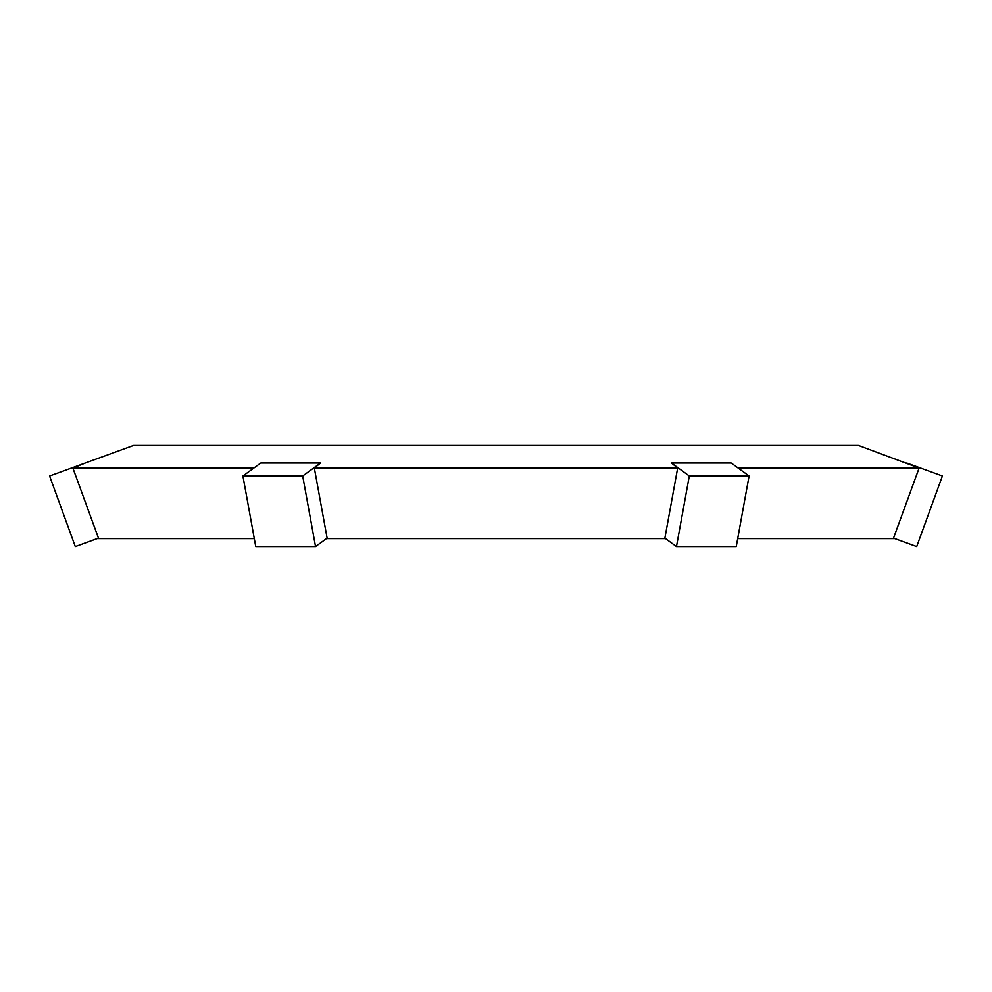 <?xml version="1.0" encoding="UTF-8"?>
<svg xmlns="http://www.w3.org/2000/svg" width="992" height="992" viewBox="0 0 992 992"><rect width="100%" height="100%" fill="white"/><g stroke="black" fill="none" stroke-linecap="round" stroke-linejoin="round"><path stroke-width="1.49" d="M85.275 463.016L72.875 468.038L98.481 538.135L75.293 546.58L49.6 475.999L133.598 445.42L858.402 445.42L919.125 468.038L893.519 538.135L916.707 546.58L942.4 475.999L906.725 463.016M72.875 468.038L253.84 468.038M314.328 468.038L327.124 538.135L315.53 546.58L302.696 475.999L320.528 463.016L314.328 468.038L677.672 468.038L664.876 538.135L676.47 546.58L689.304 475.999L671.472 463.016L677.672 468.038M738.16 468.038L919.125 468.038M97.154 538.619L254.299 538.619M326.467 538.619L665.533 538.619M737.701 538.619L894.846 538.619M676.47 546.58L736.25 546.58L749.096 475.999L731.253 463.016L671.472 463.016M689.304 475.999L749.096 475.999M315.53 546.58L255.75 546.58L242.904 475.999L260.747 463.016L320.528 463.016M242.904 475.999L302.696 475.999"/></g></svg>
